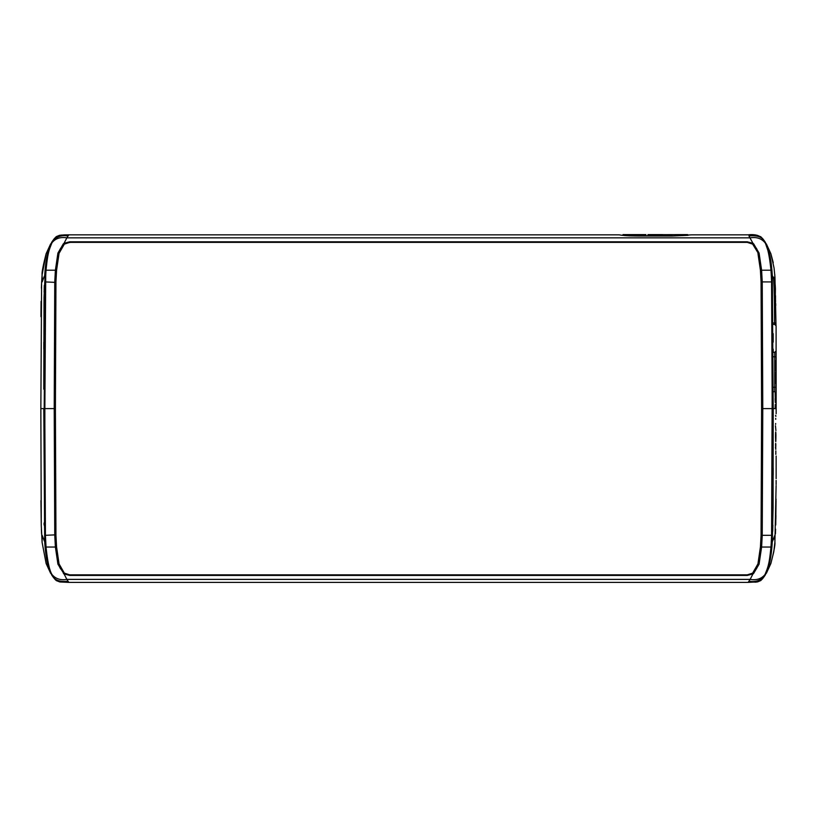 <?xml version="1.0" encoding="UTF-8"?>
<svg xmlns="http://www.w3.org/2000/svg" width="817" height="817" viewBox="0 0 817 817"><rect width="100%" height="100%" fill="white"/><g stroke="black" fill="none" stroke-linecap="round" stroke-linejoin="round"><path stroke-width="1.23" d="M56.73 262.962L55.362 282.376L54.862 328.128L54.862 489.373L55.954 545.797M55.209 287.175L55.086 293.109M761.628 281.957L761.904 299.42M756.695 248.807L758.452 253.117L759.851 259.949M760.239 262.686L761.066 271.183L758.809 254.506L756.501 248.429M757.982 251.667L757.533 250.513M60.509 248.429L57.793 256.344L59.968 249.44M59.743 249.9L59.018 251.667M57.987 255.415L57.282 259.112M57.517 257.753L57.793 256.344L57.517 257.753M58.191 254.506L55.934 271.183M54.831 400.401L54.831 401.392M54.933 401.668L54.831 403.394M54.831 379.292L54.831 399.002M54.851 334.572L54.831 365.158M54.831 365.209L54.831 372.399M54.892 317.108L54.862 326.769M55.025 308.908L54.913 310.542M54.943 305.374L54.943 306.406M55.107 291.567L55.137 290.413M55.127 290.913L55.086 293.15M55.035 296.469L54.953 304.874M55.005 298.828L54.943 306.559M761.036 271.438L762.016 299.42L762.169 400.636M762.159 342.701L762.149 339.525M762.149 338.167L762.149 338.749M762.138 329.302L762.138 330.272M762.169 407.193L762.067 379.292M762.159 353.015L761.985 311.716M762.006 300.227L760.709 266.904L762.047 304.894M762.138 329.455L762.138 326.933M762.159 341.118L762.149 336.818M762.169 401.668L762.261 324.461L761.127 270.274L758.615 253.423L753.203 244.242L751.936 243.486M759.483 257.753L759.013 255.415M762.169 400.401L762.169 405.14M762.057 306.559L762.067 307.968M762.077 308.908L762.087 311.716L761.975 308.908M762.159 344.427L762.159 342.772M771.228 275.666L771.912 275.533L772.8 408.612L771.912 541.702L771.279 542.018L771.575 535.309L762.241 535.329L762.782 408.612L762.241 281.906L771.575 281.926L771.279 275.217L771.912 275.533L769.532 255.18L765.366 243.068M771.228 541.559L771.912 541.702L769.491 562.229L765.345 574.902A48.52 48.52 -54.1 0 1 763.497 577.548L765.008 574.514C768.205 566.661 769.236 564.312 770.962 547.043L771.279 542.018M55.822 237.686L57.21 236.981M764.038 240.739C761.597 236.726 756.573 235.143 748.944 236.001L752.947 243.282L747.269 241.812L69.731 241.812L64.053 243.282L66.861 237.849L750.139 237.849C756.46 236.797 761.413 238.421 765.008 242.71L763.497 239.687A48.52 48.52 -125.9 0 1 765.345 242.332M748.137 234.877L748.117 234.836C755.449 234.009 760.576 235.623 763.497 239.687L760.647 236.603M748.117 234.836L691.488 234.836L672.217 236.031L638.424 236.031C624.586 235.899 624.913 235.48 621.114 235.153L619.357 234.877M621.308 235.184L622.554 235.327L623.054 234.612M619.153 234.836L68.883 234.836L68.056 236.001L68.883 234.836L64.196 234.898L59.365 235.357L56.353 236.603L53.503 239.687L51.992 242.72C48.795 250.574 47.764 252.923 46.038 270.192L55.393 270.202L54.759 281.906L54.218 408.612L54.759 535.329L55.393 547.033L57.915 564.159L64.053 573.953L69.731 575.423L747.269 575.423L752.947 573.953L750.139 579.386L66.861 579.386L64.053 573.953L65.064 573.748M771.279 275.217L770.962 270.192C769.481 255.813 767.5 246.652 765.008 242.72M761.638 282.376L762.241 281.906L761.607 270.202L759.085 253.076L753.57 243.691L752.6 243.854M65.064 243.476L63.43 243.691L57.915 253.076L55.393 270.202L54.698 408.612L54.729 490.118L55.873 546.961L58.385 563.812L64.4 573.381M64.4 243.854L58.385 253.423L55.954 270.989M751.936 573.748L753.203 572.993L758.615 563.812L761.127 546.961L761.761 535.298L762.302 408.612L772.136 408.612A41970.607 16993.774 -90 0 1 772.136 393.937L771.575 281.926M772.8 408.612L772.116 408.612L772.8 408.612L772.116 408.612L771.575 535.309M764.038 576.506C760.137 580.744 755.112 582.317 748.944 581.234L748.117 582.398L757.635 581.878L760.647 580.621L763.497 577.548L761.036 580.336M55.362 534.859L45.425 535.309L46.038 547.043C47.519 561.422 49.5 570.583 51.992 574.514L53.503 577.548L56.353 580.621L59.794 581.959L68.883 582.398L68.056 581.234L68.883 582.398L748.117 582.398L750.139 579.386C756.522 580.448 761.475 578.824 765.008 574.525M761.178 579.549L759.79 580.254M52.962 576.496C55.403 580.509 60.427 582.092 68.056 581.234L68.281 581.551M55.546 579.968L53.503 577.548A48.52 48.52 -125.9 0 1 51.655 574.902L51.553 574.668M45.721 542.018L45.088 541.702L47.468 562.055L51.542 574.627M45.772 541.559L45.088 541.702L44.2 408.612L44.864 408.612A41970.699 16993.334 90 0 1 44.864 423.298L45.425 535.309M46.13 253.719C43.076 265.719 41.728 272.776 42.096 274.88L42.167 281.926L44.394 276.095A74.807 17.259 51.8 0 1 44.7 275.819L44.7 275.707C46.109 250.022 51.716 242.21 50.521 244.15L46.13 253.719L42.096 274.88L41.606 282.631L40.85 408.612L44.2 408.612L45.088 275.533L45.721 275.217L44.864 408.612L44.2 408.612L54.831 408.612M45.772 275.666L45.088 275.533L47.509 255.006L51.655 242.332A48.52 48.52 -54.1 0 1 53.503 239.687L54.719 238.135M52.962 240.729C56.863 236.491 61.888 234.918 68.056 236.001L66.861 237.849C60.478 236.787 55.525 238.411 51.992 242.71M46.038 270.192L45.721 275.217M45.425 281.926L55.362 282.376M752.6 573.381L753.57 573.544L759.085 564.159L761.607 547.033L762.241 535.329L761.638 534.859L761.036 545.797M770.962 547.043L761.607 547.033L761.046 546.246L758.809 562.729L756.491 568.806M60.509 568.806L58.191 562.729L55.995 545.797M54.841 475.371L54.841 474.463M54.841 464.485L54.841 474.187M54.892 501.587L54.862 491.283M54.862 489.373L54.892 501.495M54.851 483.93L54.851 483.337M54.841 475.474L54.841 474.657M54.841 474.207L54.841 475.423M54.841 476.873L54.851 477.465M54.841 459.746L54.851 482.571M56.853 555.213L55.954 546.246L55.393 547.033L46.038 547.043M54.831 450.279L54.831 448.972M54.831 446.572L54.831 445.469M54.831 428.772L54.933 437.943M54.831 412.095L54.831 415.557M58.17 562.647L60.305 568.428L58.17 562.647M57.404 558.072L57.987 561.82M57.844 561.146L57.639 560.135M57.272 558.072L56.976 555.254M54.943 510.676L54.953 512.412M55.107 525.494L55.076 523.963L55.107 525.494M55.076 523.779L55.127 526.679M54.994 517.008L55.005 518.407M55.137 527.098L55.168 528.507L55.137 527.098M758.033 565.425L757.308 567.223M760.913 547.962L760.647 550.934M761.72 528.977L761.914 524.085M761.904 517.815L761.638 534.859M761.852 527.333L762.118 506.223M762.138 490.026L762.128 492.845M762.169 449.442L762.067 446.623M762.169 419.642L762.169 415.577M762.169 413.913L762.169 412.575M759.473 558.777L759.402 559.931M756.695 568.428L758.809 562.729M759.483 559.502L759.013 561.82M762.026 517.815L762.067 435.134M762.067 437.943L762.169 435.134M762.159 460.237L762.169 450.147L762.159 460.237M762.169 418.233L762.169 410.491M761.975 520.174L762.047 512.443M761.975 508.327L762.057 461.411M762.159 464.219L762.159 461.411M762.077 508.327L762.087 505.519M762.138 489.557L762.138 488.627L762.159 489.557M762.149 479.017L762.149 478.068L762.179 479.007M762.128 493.315L762.128 494.254L762.128 493.315M761.924 523.585L761.944 522.645L761.924 523.585M762.057 510.911L761.985 520.766M760.637 551.056L761.046 546.246M762.159 474.422L762.159 475.433M762.169 452.026L762.169 454.375L762.169 452.026M762.159 463.75L762.159 463.157M762.159 475.331L762.159 474.463M762.067 509.267L761.863 527.098M762.036 517.008L762.098 510.676M766.857 408.612L769.206 408.612M60.039 567.927L59.375 566.518L60.039 567.927M758.35 564.435L757.768 566.14L758.35 564.435M54.851 339.035L54.841 351.514M54.841 342.762L54.841 341.761M50.143 408.612L45.384 408.612M757.819 251.227L758.37 252.872L757.819 251.227M68.056 581.234L66.861 579.386C60.54 580.438 55.587 578.814 51.992 574.525M776.068 499.636L776.068 499.064M775.486 532.664L775.435 533.858M773.852 551.25L774.261 548.432M773.77 551.741L774.261 548.452L773.781 551.73M776.14 456.009L776.13 478.66M757.941 253.341L760.423 270.253L761.056 281.936L761.597 408.612L761.056 535.298L760.423 546.981L757.941 563.893L752.651 573.125L747.269 574.851L69.731 574.851L64.349 573.125L59.059 563.893L56.577 546.981L55.944 535.298L55.403 408.612L55.944 281.936L56.577 270.253L59.059 253.341L64.349 244.109L69.731 242.383L747.269 242.383L752.651 244.109L758.39 253.464L752.651 244.109M747.269 241.812L747.269 242.322C747.739 241.914 749.628 242.516 752.927 244.109L758.401 253.505C759.544 256.773 760.77 267.751 760.893 270.294L761.526 281.947L762.067 408.612L761.526 535.288L760.893 546.941C760.78 549.422 759.544 560.523 758.401 563.73L752.651 573.125M58.599 563.73L58.61 563.771C58.354 565.425 60.172 568.55 64.073 573.125L58.599 563.73C57.445 560.391 56.24 549.616 56.107 546.941L55.474 535.288L54.933 408.612L55.474 281.947L56.107 270.294L58.599 253.505L64.349 244.109M43.046 278.229L42.77 279.067M45.078 275.758L44.036 297.419L43.791 389.168M43.801 349.155L43.812 342.2M44.128 292.169L44.302 285.419M43.791 408.612L44.7 541.416A74.807 17.259 128.2 0 1 44.394 541.14L42.167 535.309L42.096 542.355L41.269 525.668L40.85 408.612M42.77 538.168L42.453 536.861M44.128 525.065L44.087 523.033M46.13 563.516L42.096 542.355L46.13 563.516L50.521 573.085A1.409 1.409 29.2 0 0 51.114 573.626L47.478 562.127L45.078 541.681L44.537 526.393L44.22 328.117L45.078 275.554C46.038 259.009 47.743 254.087 48.346 251.473L51.563 242.526M45.078 541.477L44.7 541.528C46.109 567.212 51.716 575.025 50.521 573.085M662.597 234.602L648.044 234.602L662.597 234.724M647.881 234.714L687.618 234.602L688.088 235.327L672.217 236.031M638.424 236.031L622.554 235.327M688.088 235.071L675.21 235.347M623.177 234.642L623.974 234.765M638.424 235.817L672.217 235.817L638.424 235.817L623.024 234.602L645.941 234.602M776.109 484.501L776.119 483.807M775.782 408.612L775.782 406.274L775.639 408.612M775.272 404.395L775.844 404.395L776.15 408.612L773.209 408.612L775.272 408.612L775.272 404.395L775.129 408.612M776.15 393.13L774.741 391.721L773.209 391.721L774.741 391.721L776.15 393.13L776.119 356.763L776.15 413.78M774.72 387.268L774.71 356.763L773.199 356.763L774.679 356.763L774.73 352.311L776.13 350.901L776.089 356.763L776.099 325.789M771.922 541.477L772.3 541.528C770.891 567.212 765.284 575.025 766.479 573.085L770.87 563.516L773.74 551.975L774.904 542.355L774.833 535.309L772.606 541.14A74.807 17.259 -128.2 0 1 772.3 541.416L773.096 507.725L773.209 408.612L772.3 275.819A74.807 17.259 -51.8 0 1 772.606 276.095L774.833 281.926L774.955 277.086L775.966 322.981L774.751 274.359M773.178 333.653L773.188 342.16M773.199 349.155L773.199 352.311L774.73 352.311L773.199 352.311M775.69 392.66L775.69 398.645C775.609 403.986 775.466 403.986 775.272 398.635L775.272 392.262M775.435 402.485L775.282 400.534M770.87 563.516C773.924 551.516 775.272 544.459 774.904 542.355L776.109 485.574M773.954 539.006L774.23 538.168M773.209 408.612L773.209 415.189M773.199 468.07L773.188 475.034M772.872 525.065L772.719 531.295M774.067 268.15L774.955 277.086M771.922 275.758L772.3 275.707C770.891 250.022 765.284 242.21 766.479 244.15L770.87 253.719L774.036 267.884M773.546 277.177C774.526 294.365 774.455 304.006 774.557 322.981L774.741 324.512M774.618 324.39L776.027 325.789L774.618 324.39L773.158 324.39M775.966 322.981L773.158 322.981L775.966 322.981L776.027 325.789M775.241 292.731L774.924 289.198L775.241 292.731M775.231 293.987L775.435 289.157C775.17 283.06 775.047 283.07 775.067 289.198L775.108 289.198C775.108 284.02 775.21 284.02 775.415 289.198L775.364 293.078L775.108 289.198C775.108 284.02 775.21 284.02 775.415 289.198M774.924 289.198C774.884 283.131 775.006 283.121 775.292 289.157L775.435 289.157C775.17 283.06 775.047 283.07 775.067 289.198M775.517 300.932L775.537 295.774M775.404 305.497L775.66 303.383L775.404 305.497M775.66 303.383L775.762 305.497M775.915 365.577C775.966 364.535 775.782 355.191 775.517 365.648C775.466 365.822 775.731 376.913 775.915 365.577C775.966 364.535 775.782 355.191 775.517 365.648C775.466 365.822 775.731 376.913 775.915 365.577L775.915 365.577M775.833 378.261L775.833 377.352M775.803 381.018L775.772 381.917M775.915 381.917L775.67 383.336L775.394 381.917L775.69 379.803L775.915 381.018M774.741 391.721L774.69 387.268L776.13 387.268M776.119 480.406L776.119 483.695M775.936 515.374L775.874 519.122M775.915 416.343L775.537 415.404L775.915 416.343M775.741 419.356L775.69 418.345M775.915 430.641L775.466 425.769L775.915 430.641M775.915 436.625C776.017 433.112 775.568 428.271 775.527 436.707C775.711 443.253 775.844 443.222 775.915 436.625C776.017 433.112 775.568 428.271 775.527 436.707C775.711 443.253 775.844 443.222 775.915 436.625L775.915 436.625M775.568 444.142L775.701 449.309L775.833 444.142M775.833 454.385L775.833 450.851L775.813 454.385M775.772 416.343L775.772 415.404M775.609 424.391L775.68 423.502M775.609 432.724L775.68 432.06M775.68 441.323L775.609 440.659M775.568 436.666C775.67 441.435 775.772 441.435 775.895 436.666C775.772 441.435 775.67 441.435 775.568 436.666C775.721 431.815 775.833 431.815 775.895 436.666C775.833 431.815 775.721 431.815 775.568 436.666L775.527 436.666M775.445 447.542L775.762 448.4M775.833 449.309L775.69 448.4M775.69 444.142L775.69 443.253M775.833 452.077L775.833 452.975M775.098 285.256L775.037 284.663M775.353 293.18L775.323 293.987M775.221 293.078L774.976 289.198M775.517 301.841L775.629 300.932M775.384 301.841L775.394 295.774M775.752 304.598L775.527 303.383M775.619 305.497L775.619 304.598M775.374 365.648C775.292 369.631 775.844 373.308 775.772 365.577C775.762 359.449 775.629 359.48 775.374 365.648L775.517 365.648M775.67 370.264L775.711 369.601M775.711 361.676L775.67 361.002M775.568 365.618C775.517 366.833 775.772 373.951 775.884 365.618C775.772 373.951 775.517 366.833 775.568 365.618C775.67 360.471 775.772 360.471 775.884 365.618C775.772 360.471 775.67 360.471 775.568 365.618L775.517 365.618M775.558 378.261L775.609 372.521M775.568 377.352L775.466 372.521M775.129 392.119L775.272 398.635M775.558 398.645C775.466 403.976 775.323 403.976 775.129 398.635C775.323 403.976 775.466 403.976 775.558 398.645L775.69 398.645M775.466 392.66L775.466 398.645C775.384 401.576 775.313 401.576 775.251 398.645C775.313 401.576 775.384 401.576 775.466 398.645L775.466 392.66M775.251 398.645L775.394 398.645C775.466 401.555 775.537 401.555 775.609 398.645M765.376 574.167L765.345 574.902M770.962 270.192L761.607 270.202L761.046 270.989M63.797 244.324L63.43 243.691M69.731 242.567L69.731 241.812M753.203 244.324L753.57 243.691M758.605 253.699L759.085 253.076M64.349 573.125L69.731 574.851L69.731 575.423M63.797 572.911L63.43 573.544M58.395 563.536L57.915 564.159M58.395 253.699L57.915 253.076M753.203 572.911L753.57 573.544M69.731 574.913L747.269 574.851L747.269 575.423M45.047 408.612L47.794 408.612M758.605 563.536L759.085 564.159M758.401 563.73L760.893 546.941L761.526 535.288L762.067 408.612L761.056 281.936M761.526 281.947L760.423 270.253M758.401 253.505L760.893 270.294M747.269 242.322L69.731 242.383M69.731 242.322C67.423 242.874 69.088 241.393 64.073 244.109C60.223 248.582 58.395 251.697 58.61 253.474L56.577 270.253M56.107 270.294L55.944 281.936M55.474 281.947L55.403 408.612M54.933 408.612L55.209 525.801L55.944 535.298M55.474 535.288L56.577 546.981M56.107 546.941L59.059 563.893M747.269 574.913L752.927 573.125L757.941 563.893M50.521 244.15A1.409 1.409 150.8 0 1 51.114 243.609M774.679 356.763L776.089 356.763A318.119 0.858 -0.2 0 0 774.71 356.763M766.479 244.15A1.409 1.409 -150.8 0 0 765.886 243.609L765.437 242.526M766.479 573.085A1.409 1.409 -29.2 0 1 765.886 573.626M773.209 387.268L774.69 387.268L773.209 387.268M765.427 574.719L768.654 565.742C769.267 563.127 770.972 558.185 771.922 541.681L772.78 489.117L772.463 290.842L771.922 275.554L769.522 255.108L765.458 242.608M754.99 582.215L757.206 581.959L754.99 582.215M762.281 579.1L763.497 577.548M53.503 239.687L55.964 236.899M62.01 235.02L59.794 235.276L62.01 235.02M757.216 235.276L754.969 235.02M755.674 235.082L754.99 235.02M40.942 316.639L41.075 301.32M41.391 529.161L41.555 533.511L41.391 529.161M40.942 500.596L41.258 525.014M41.555 283.724L41.391 288.074M775.619 529.15L775.435 533.511L775.609 529.161M770.87 253.719L773.27 262.727M776.13 350.901L774.73 352.311M775.741 525.014L776.058 500.545"/></g></svg>
